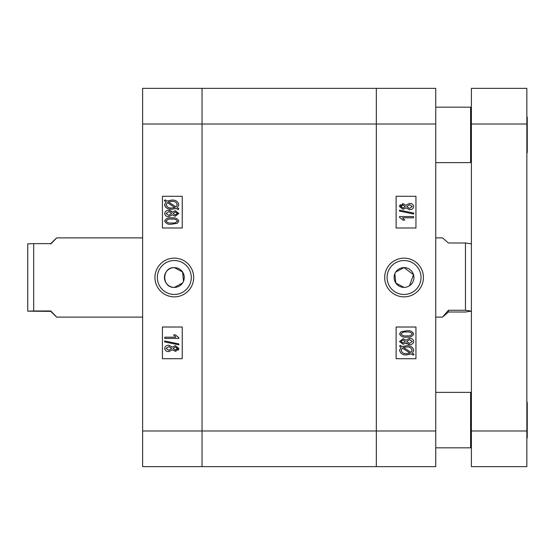 <?xml version="1.0" encoding="UTF-8"?>
<svg xmlns="http://www.w3.org/2000/svg" width="555" height="555" viewBox="0 0 555 555"><rect width="100%" height="100%" fill="white"/><g stroke="black" fill="none" stroke-linecap="round" stroke-linejoin="round"><path stroke-width="0.83" d="M183.497 281.302L182.588 272.005L174.353 267.6A9.9 9.9 0 0 1 184.253 277.5A9.9 9.9 0 0 1 174.353 287.4L182.581 283.001M174.312 296.863A19.363 19.363 0 0 0 193.681 277.5A19.363 19.363 0 0 0 174.312 258.137A19.363 19.363 0 0 0 154.949 277.5A19.363 19.363 0 0 0 174.312 296.863M174.312 294.462A16.962 16.962 0 0 0 191.281 277.5A16.962 16.962 0 0 0 174.312 260.538A16.962 16.962 0 0 0 157.349 277.5A16.962 16.962 0 0 0 174.312 294.462M176.136 351.155L175.207 351.232L172.411 349.768L168.831 351.592C166.5 351.648 165.099 350.6 164.627 348.45C165.099 346.271 166.514 345.217 168.88 345.286L172.411 347.132L175.262 345.647L178.849 348.429L178.53 349.65M178.28 350.011L177.884 350.392M171.55 211.06L172.411 212.183L175.262 210.699L178.849 213.481L175.207 216.283L172.411 214.82L168.831 216.644C166.5 216.7 165.099 215.652 164.627 213.502C165.099 211.323 166.514 210.269 168.88 210.338L170.212 210.477M164.821 205.87L164.627 204.684L166.042 201.798L164.266 200.646L165.182 199.869L167.006 201.049L171.717 200.077C175.526 199.814 177.905 201.375 178.849 204.746L177.302 207.73L178.849 208.736L178.141 209.644L176.323 208.465L171.655 209.263L169.601 209.11M167.215 208.368L165.709 207.286M142.621 466.644L142.621 88.356L202.041 88.356L202.041 466.644L142.621 466.644M174.353 267.6C161.581 266.983 161.574 288.017 174.353 287.4A9.9 9.9 0 0 1 164.446 277.5A9.9 9.9 0 0 1 174.353 267.6M182.234 227.987L182.234 196.297L162.428 196.297L162.428 227.987L182.234 227.987M182.234 358.703L182.234 327.013L162.428 327.013L162.428 358.703L182.234 358.703M171.655 209.263C167.957 209.526 165.612 208 164.627 204.684M171.738 201.34L168.338 201.923L176.032 206.911L177.232 204.712C176.455 202.186 174.624 201.07 171.738 201.34M166.243 204.726C167.041 207.161 168.838 208.25 171.634 208L174.985 207.598L167.291 202.61L166.243 204.726M168.88 210.338L172.411 212.183M175.213 215.021L177.406 213.481L175.304 211.961L173.091 213.502L175.213 215.021M168.831 215.382L171.648 213.467L168.886 211.601L166.063 213.502L168.831 215.382M171.731 217.9C175.116 217.414 177.489 218.469 178.849 221.063L177.385 223.242L171.731 224.206C168.352 224.692 165.987 223.637 164.627 221.043C166 218.441 168.366 217.393 171.731 217.9M171.738 222.944C174.235 223.367 176.122 222.722 177.406 221.015C176.074 219.378 174.187 218.76 171.738 219.163C169.247 218.746 167.36 219.385 166.063 221.084C167.395 222.722 169.289 223.346 171.738 222.944M178.849 338.446L164.807 338.446L164.807 337.19L175.789 337.19L173.625 334.845L175.248 334.845L178.849 337.627L178.849 338.446M164.627 341.915L164.627 340.985L178.849 343.913L178.849 344.842L164.627 341.915M178.849 348.429L175.207 351.232M175.213 349.969L177.406 348.429L175.304 346.91L173.091 348.45L175.213 349.969M168.831 350.33L171.648 348.415L168.886 346.549L166.063 348.45L168.831 350.33M435.744 124.008L202.041 124.008L202.041 88.356L376.332 88.356L376.332 466.644L202.041 466.644L202.041 430.992L376.332 430.992L376.332 88.356L435.744 88.356L435.744 466.644L376.332 466.644L376.332 430.992L435.744 430.992M142.621 124.008L202.041 124.008L202.041 430.992L142.621 430.992M465.458 310.266L471.396 311.14L465.458 312.014L448.426 312.014L442.515 317.113L448.426 310.266L465.458 310.266L465.458 242.986L448.426 242.986L442.515 237.887L435.744 237.887M471.396 243.86L465.458 242.986M448.426 310.266L448.426 312.014M394.876 273.698L395.777 282.995L404.019 287.4A9.9 9.9 0 0 1 394.119 277.5A9.9 9.9 0 0 1 404.019 267.6L395.784 271.999M404.061 258.137A19.363 19.363 0 0 0 384.691 277.5A19.363 19.363 0 0 0 404.061 296.863A19.363 19.363 0 0 0 423.423 277.5A19.363 19.363 0 0 0 404.061 258.137M404.061 260.538A16.962 16.962 0 0 0 387.092 277.5A16.962 16.962 0 0 0 404.061 294.462A16.962 16.962 0 0 0 421.023 277.5A16.962 16.962 0 0 0 404.061 260.538M402.236 203.845L403.159 203.768L405.955 205.232L409.541 203.407C411.872 203.352 413.274 204.4 413.746 206.55C413.274 208.729 411.852 209.783 409.493 209.714L405.955 207.868L403.103 209.353L399.524 206.571L399.836 205.35M400.093 204.989L400.481 204.608M406.822 343.94L405.955 342.817L403.103 344.301L399.524 341.519L403.159 338.716L405.955 340.18L409.541 338.356C411.872 338.3 413.274 339.348 413.746 341.498C413.274 343.677 411.852 344.731 409.493 344.662L408.161 344.523M405.948 287.212L407.814 286.651M409.521 285.735L413.496 274.628L404.019 267.6A9.9 9.9 0 0 1 413.919 277.5A9.9 9.9 0 0 1 404.019 287.4M396.138 327.013L396.138 358.703L415.945 358.703L415.945 327.013L396.138 327.013M396.138 196.297L396.138 227.987L415.945 227.987L415.945 196.297L396.138 196.297M401.071 347.27L399.524 346.264L400.231 345.356L402.049 346.535L406.718 345.737C410.443 345.488 412.788 347.014 413.746 350.316L412.33 353.202L414.106 354.354L413.184 355.131L411.366 353.951L406.655 354.923C402.84 355.186 400.467 353.625 399.524 350.254L401.071 347.27M406.635 353.66L410.027 353.077L402.34 348.089L401.14 350.288C401.917 352.813 403.749 353.93 406.635 353.66M412.122 350.274C411.331 347.839 409.535 346.75 406.732 347L403.388 347.402L411.082 352.39L412.122 350.274M409.493 344.662L405.955 342.817M403.159 339.979L400.96 341.519L403.069 343.039L405.282 341.498L403.159 339.979M409.541 339.618L406.725 341.533L409.486 343.399L412.303 341.498L409.541 339.618M406.642 337.1C403.256 337.586 400.883 336.531 399.524 333.937L400.988 331.758L406.642 330.794C410.02 330.308 412.386 331.363 413.746 333.957C412.372 336.559 410.006 337.606 406.642 337.1M406.635 332.056C404.137 331.633 402.25 332.278 400.96 333.985C402.299 335.622 404.186 336.24 406.635 335.837C409.118 336.254 411.012 335.615 412.303 333.916C410.977 332.278 409.084 331.654 406.635 332.056M399.524 216.554L413.565 216.554L413.565 217.81L402.583 217.81L404.741 220.155L403.124 220.155L399.524 217.373L399.524 216.554M413.746 213.085L413.746 214.015L399.524 211.087L399.524 210.158L413.746 213.085M399.524 206.571L403.159 203.768M403.159 205.031L400.96 206.571L403.069 208.09L405.282 206.55L403.159 205.031M409.541 204.67L406.725 206.585L409.486 208.451L412.303 206.55L409.541 204.67M27.75 277.188L27.75 243.825L33.688 243.638L33.688 310.973L50.727 310.973C58.559 318.938 58.559 319.063 50.727 311.362L27.75 311.168L27.75 277.188M50.727 310.973C58.559 318.938 58.559 319.063 50.727 311.362L50.727 310.973M50.727 244.027C58.559 236.062 58.559 235.937 50.727 243.638L33.688 243.638M27.75 311.168L33.688 310.973M526.855 88.356L526.855 466.644L471.396 466.644L471.396 88.356L526.855 88.356M471.396 447.039L470.605 447.829L470.605 392.371L435.744 392.371M435.744 162.629L470.605 162.629L470.605 107.17L471.396 107.961M527.25 117.833L527.25 151.966M527.25 126.214L527.25 143.585M526.855 401.355L527.25 402.673L527.25 437.527L526.855 438.845M527.25 424.506L527.25 415.362M526.855 124.008L471.396 124.008M471.396 430.992L526.855 430.992M435.744 317.113L442.515 317.113M142.621 317.113L56.666 317.113M142.621 237.887L56.666 237.887M435.744 447.829L470.605 447.829M471.396 393.162L470.605 392.371M435.744 107.17L470.605 107.17M471.396 161.838L470.605 162.629M526.855 153.645L527.25 152.327M526.855 116.155L527.25 117.473"/></g></svg>
